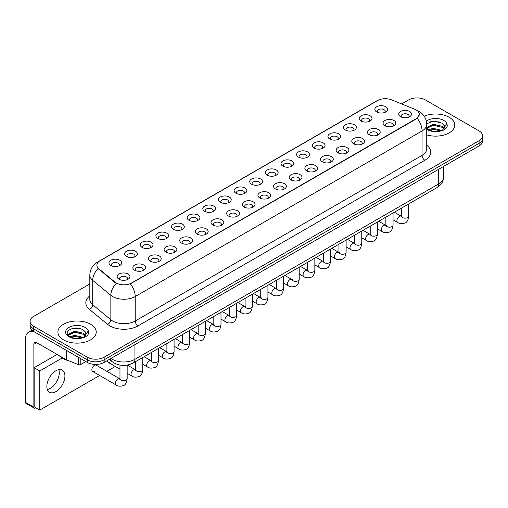 <?xml version="1.0" encoding="UTF-8"?>
<svg xmlns="http://www.w3.org/2000/svg" width="508" height="508" viewBox="0 0 508 508"><rect width="100%" height="100%" fill="white"/><g stroke="black" fill="none" stroke-linecap="round" stroke-linejoin="round"><path stroke-width="0.76" d="M361.08 120.993L361.08 120.993A6.388 3.689 180 0 1 361.08 115.78A6.388 3.689 180 0 1 370.116 115.78A6.388 3.689 180 0 1 370.116 120.993A6.388 3.689 180 0 1 361.08 120.993M369.068 121.482A3.994 2.305 0 0 0 369.589 120.345A3.994 2.305 0 0 0 368.421 118.713A3.994 2.305 0 0 0 364.071 118.212A3.994 2.305 0 0 0 361.607 120.345A3.994 2.305 0 0 0 362.128 121.482M345.44 130.023L345.44 130.023A6.388 3.689 180 0 1 345.44 124.809A6.388 3.689 180 0 1 354.476 124.809A6.388 3.689 180 0 1 354.476 130.023A6.388 3.689 180 0 1 345.44 130.023M353.428 130.512A3.994 2.305 0 0 0 353.949 129.375A3.994 2.305 0 0 0 352.781 127.743A3.994 2.305 0 0 0 348.431 127.241A3.994 2.305 0 0 0 345.967 129.375A3.994 2.305 0 0 0 346.488 130.512M329.8 139.052L329.8 139.052A6.388 3.689 180 0 1 329.8 133.839A6.388 3.689 180 0 1 338.836 133.839A6.388 3.689 180 0 1 338.836 139.052A6.388 3.689 180 0 1 329.8 139.052M337.788 139.541A3.994 2.305 0 0 0 338.309 138.405A3.994 2.305 0 0 0 337.141 136.773A3.994 2.305 0 0 0 332.791 136.271A3.994 2.305 0 0 0 330.327 138.405A3.994 2.305 0 0 0 330.848 139.541M314.16 148.088L314.16 148.088A6.388 3.689 180 0 1 314.16 142.869A6.388 3.689 180 0 1 323.196 142.869A6.388 3.689 180 0 1 323.196 148.088A6.388 3.689 180 0 1 314.16 148.088M322.148 148.577A3.994 2.305 0 0 0 322.669 147.434A3.994 2.305 0 0 0 321.5 145.802A3.994 2.305 0 0 0 317.151 145.301A3.994 2.305 0 0 0 314.681 147.434A3.994 2.305 0 0 0 315.208 148.577M298.52 157.118L298.52 157.118A6.388 3.689 180 0 1 298.52 151.898A6.388 3.689 180 0 1 307.556 151.898A6.388 3.689 180 0 1 307.556 157.118A6.388 3.689 180 0 1 298.52 157.118M306.502 157.607A3.994 2.305 0 0 0 307.029 156.464A3.994 2.305 0 0 0 305.86 154.832A3.994 2.305 0 0 0 301.511 154.337A3.994 2.305 0 0 0 299.041 156.464A3.994 2.305 0 0 0 299.568 157.607M282.88 166.148L282.88 166.148A6.388 3.689 180 0 1 282.88 160.928A6.388 3.689 180 0 1 291.909 160.928A6.388 3.689 180 0 1 291.909 166.148A6.388 3.689 180 0 1 282.88 166.148M290.862 166.637A3.994 2.305 0 0 0 291.389 165.494A3.994 2.305 0 0 0 290.22 163.862A3.994 2.305 0 0 0 285.864 163.366A3.994 2.305 0 0 0 283.401 165.494A3.994 2.305 0 0 0 283.928 166.637M267.24 175.177L267.24 175.177A6.388 3.689 180 0 1 267.24 169.958A6.388 3.689 180 0 1 276.269 169.958A6.388 3.689 180 0 1 276.269 175.177A6.388 3.689 180 0 1 267.24 175.177M275.222 175.666A3.994 2.305 0 0 0 275.749 174.523A3.994 2.305 0 0 0 274.58 172.891A3.994 2.305 0 0 0 270.224 172.396A3.994 2.305 0 0 0 267.76 174.523A3.994 2.305 0 0 0 268.288 175.666M251.6 184.207A6.388 3.689 180 0 1 251.593 184.207A6.388 3.689 180 0 1 251.6 178.987A6.388 3.689 180 0 1 260.629 178.987A6.388 3.689 180 0 1 260.629 184.207A6.388 3.689 180 0 1 251.6 184.207M259.582 184.696A3.994 2.305 0 0 0 260.109 183.553A3.994 2.305 0 0 0 258.934 181.921A3.994 2.305 0 0 0 254.584 181.426A3.994 2.305 0 0 0 252.12 183.553A3.994 2.305 0 0 0 252.647 184.696M235.953 193.237L235.953 193.237A6.388 3.689 180 0 1 235.953 188.017A6.388 3.689 180 0 1 244.989 188.017A6.388 3.689 180 0 1 244.989 193.237A6.388 3.689 180 0 1 235.953 193.237M243.942 193.726A3.994 2.305 0 0 0 244.469 192.583A3.994 2.305 0 0 0 243.294 190.951A3.994 2.305 0 0 0 238.944 190.456A3.994 2.305 0 0 0 236.48 192.583A3.994 2.305 0 0 0 237.001 193.726M220.313 202.267L220.313 202.267A6.388 3.689 180 0 1 220.313 197.047A6.388 3.689 180 0 1 229.349 197.047A6.388 3.689 180 0 1 229.349 202.267A6.388 3.689 180 0 1 220.313 202.267M228.302 202.756A3.994 2.305 0 0 0 228.822 201.613A3.994 2.305 0 0 0 227.654 199.987A3.994 2.305 0 0 0 223.304 199.485A3.994 2.305 0 0 0 220.84 201.613A3.994 2.305 0 0 0 221.361 202.756M204.673 211.296L204.673 211.296A6.388 3.689 180 0 1 204.673 206.083A6.388 3.689 180 0 1 213.709 206.083A6.388 3.689 180 0 1 213.709 211.296A6.388 3.689 180 0 1 204.673 211.296M212.661 211.785A3.994 2.305 0 0 0 213.182 210.642A3.994 2.305 0 0 0 212.014 209.017A3.994 2.305 0 0 0 207.664 208.515A3.994 2.305 0 0 0 205.2 210.642A3.994 2.305 0 0 0 205.721 211.785M189.033 220.326L189.033 220.326A6.388 3.689 180 0 1 189.033 215.113A6.388 3.689 180 0 1 198.069 215.113A6.388 3.689 180 0 1 198.069 220.326A6.388 3.689 180 0 1 189.033 220.326M197.021 220.815A3.994 2.305 0 0 0 197.542 219.672A3.994 2.305 0 0 0 196.374 218.046A3.994 2.305 0 0 0 192.024 217.545A3.994 2.305 0 0 0 189.56 219.672A3.994 2.305 0 0 0 190.081 220.815M173.393 229.356L173.393 229.356A6.388 3.689 180 0 1 173.393 224.142A6.388 3.689 180 0 1 182.429 224.142A6.388 3.689 180 0 1 182.429 229.356A6.388 3.689 180 0 1 173.393 229.356M181.381 229.845A3.994 2.305 0 0 0 181.902 228.702A3.994 2.305 0 0 0 180.734 227.076A3.994 2.305 0 0 0 176.384 226.574A3.994 2.305 0 0 0 173.92 228.702A3.994 2.305 0 0 0 174.441 229.845M157.753 238.385L157.753 238.385A6.388 3.689 180 0 1 157.753 233.172A6.388 3.689 180 0 1 166.789 233.172A6.388 3.689 180 0 1 166.789 238.385A6.388 3.689 180 0 1 157.753 238.385M165.741 238.874A3.994 2.305 0 0 0 166.262 237.731A3.994 2.305 0 0 0 165.094 236.106A3.994 2.305 0 0 0 160.744 235.604A3.994 2.305 0 0 0 158.28 237.731A3.994 2.305 0 0 0 158.801 238.874M142.113 247.415L142.113 247.415A6.388 3.689 180 0 1 142.113 242.202A6.388 3.689 180 0 1 151.149 242.202A6.388 3.689 180 0 1 151.149 247.415A6.388 3.689 180 0 1 142.113 247.415M150.101 247.904A3.994 2.305 0 0 0 150.622 246.761A3.994 2.305 0 0 0 149.454 245.135A3.994 2.305 0 0 0 145.104 244.634A3.994 2.305 0 0 0 142.634 246.761A3.994 2.305 0 0 0 143.161 247.904M126.473 256.445L126.473 256.445A6.388 3.689 180 0 1 126.473 251.231A6.388 3.689 180 0 1 135.503 251.231A6.388 3.689 180 0 1 135.503 256.445A6.388 3.689 180 0 1 126.473 256.445M134.455 256.934A3.994 2.305 0 0 0 134.982 255.797A3.994 2.305 0 0 0 133.814 254.165A3.994 2.305 0 0 0 129.457 253.663A3.994 2.305 0 0 0 126.994 255.797A3.994 2.305 0 0 0 127.521 256.934M110.833 265.474L110.833 265.474A6.388 3.689 180 0 1 110.833 260.261A6.388 3.689 180 0 1 119.863 260.261A6.388 3.689 180 0 1 119.863 265.474A6.388 3.689 180 0 1 110.833 265.474M118.815 265.963A3.994 2.305 0 0 0 119.342 264.827A3.994 2.305 0 0 0 118.174 263.195A3.994 2.305 0 0 0 113.817 262.693A3.994 2.305 0 0 0 111.354 264.827A3.994 2.305 0 0 0 111.881 265.963M376.72 111.963L376.72 111.963A6.388 3.689 180 0 1 376.72 106.75A6.388 3.689 180 0 1 385.756 106.75A6.388 3.689 180 0 1 385.756 111.963A6.388 3.689 180 0 1 376.72 111.963M384.708 112.452A3.994 2.305 0 0 0 385.229 111.316A3.994 2.305 0 0 0 384.061 109.684A3.994 2.305 0 0 0 379.711 109.182A3.994 2.305 0 0 0 377.247 111.316A3.994 2.305 0 0 0 377.768 112.452M384.937 125.736L384.937 125.736A6.388 3.689 180 0 1 384.937 120.523A6.388 3.689 180 0 1 393.973 120.523A6.388 3.689 180 0 1 393.973 125.736A6.388 3.689 180 0 1 384.937 125.736M392.925 126.225A3.994 2.305 0 0 0 393.446 125.089A3.994 2.305 0 0 0 392.278 123.457A3.994 2.305 0 0 0 387.928 122.955A3.994 2.305 0 0 0 385.464 125.089A3.994 2.305 0 0 0 385.985 126.225M369.297 134.766L369.297 134.766A6.388 3.689 180 0 1 369.297 129.553A6.388 3.689 180 0 1 378.333 129.553A6.388 3.689 180 0 1 378.333 134.766A6.388 3.689 180 0 1 369.297 134.766M377.285 135.255A3.994 2.305 0 0 0 377.806 134.118A3.994 2.305 0 0 0 376.638 132.486A3.994 2.305 0 0 0 372.288 131.985A3.994 2.305 0 0 0 369.824 134.118A3.994 2.305 0 0 0 370.345 135.255M353.657 143.796L353.657 143.796A6.388 3.689 180 0 1 353.657 138.582A6.388 3.689 180 0 1 362.693 138.582A6.388 3.689 180 0 1 362.693 143.796A6.388 3.689 180 0 1 353.657 143.796M361.645 144.285A3.994 2.305 0 0 0 362.166 143.148A3.994 2.305 0 0 0 360.998 141.516A3.994 2.305 0 0 0 356.648 141.014A3.994 2.305 0 0 0 354.178 143.148A3.994 2.305 0 0 0 354.705 144.285M338.017 152.832A6.388 3.689 180 0 1 338.017 152.825A6.388 3.689 180 0 1 338.017 147.612A6.388 3.689 180 0 1 347.047 147.612A6.388 3.689 180 0 1 347.053 152.825A6.388 3.689 180 0 1 338.017 152.832M345.999 153.321A3.994 2.305 0 0 0 346.526 152.178A3.994 2.305 0 0 0 345.357 150.546A3.994 2.305 0 0 0 341.008 150.044A3.994 2.305 0 0 0 338.538 152.178A3.994 2.305 0 0 0 339.065 153.321M322.377 161.862L322.377 161.862A6.388 3.689 180 0 1 322.377 156.642A6.388 3.689 180 0 1 331.406 156.642A6.388 3.689 180 0 1 331.406 161.862A6.388 3.689 180 0 1 322.377 161.862M330.359 162.35A3.994 2.305 0 0 0 330.886 161.207A3.994 2.305 0 0 0 329.717 159.576A3.994 2.305 0 0 0 325.361 159.08A3.994 2.305 0 0 0 322.897 161.207A3.994 2.305 0 0 0 323.425 162.35M306.737 170.891L306.737 170.891A6.388 3.689 180 0 1 306.737 165.671A6.388 3.689 180 0 1 315.766 165.671A6.388 3.689 180 0 1 315.766 170.891A6.388 3.689 180 0 1 306.737 170.891M314.719 171.38A3.994 2.305 0 0 0 315.246 170.237A3.994 2.305 0 0 0 314.077 168.605A3.994 2.305 0 0 0 309.721 168.11A3.994 2.305 0 0 0 307.257 170.237A3.994 2.305 0 0 0 307.784 171.38M291.09 179.921L291.09 179.921A6.388 3.689 180 0 1 291.09 174.701A6.388 3.689 180 0 1 300.126 174.701A6.388 3.689 180 0 1 300.126 179.921A6.388 3.689 180 0 1 291.09 179.921M299.079 180.41A3.994 2.305 0 0 0 299.606 179.267A3.994 2.305 0 0 0 298.431 177.635A3.994 2.305 0 0 0 294.081 177.14A3.994 2.305 0 0 0 291.617 179.267A3.994 2.305 0 0 0 292.144 180.41M275.45 188.951L275.45 188.951A6.388 3.689 180 0 1 275.45 183.731A6.388 3.689 180 0 1 284.486 183.731A6.388 3.689 180 0 1 284.486 188.951A6.388 3.689 180 0 1 275.45 188.951M283.439 189.44A3.994 2.305 0 0 0 283.966 188.297A3.994 2.305 0 0 0 282.791 186.665A3.994 2.305 0 0 0 278.441 186.169A3.994 2.305 0 0 0 275.977 188.297A3.994 2.305 0 0 0 276.498 189.44M259.81 197.98L259.81 197.98A6.388 3.689 180 0 1 259.81 192.761A6.388 3.689 180 0 1 268.846 192.761A6.388 3.689 180 0 1 268.846 197.98A6.388 3.689 180 0 1 259.81 197.98M267.799 198.469A3.994 2.305 0 0 0 268.319 197.326A3.994 2.305 0 0 0 267.151 195.694A3.994 2.305 0 0 0 262.801 195.199A3.994 2.305 0 0 0 260.337 197.326A3.994 2.305 0 0 0 260.858 198.469M244.17 207.01L244.17 207.01A6.388 3.689 180 0 1 244.17 201.79A6.388 3.689 180 0 1 253.206 201.79A6.388 3.689 180 0 1 253.206 207.01A6.388 3.689 180 0 1 244.17 207.01M252.159 207.499A3.994 2.305 0 0 0 252.679 206.356A3.994 2.305 0 0 0 251.511 204.724A3.994 2.305 0 0 0 247.161 204.229A3.994 2.305 0 0 0 244.697 206.356A3.994 2.305 0 0 0 245.218 207.499M228.53 216.04L228.53 216.04A6.388 3.689 180 0 1 228.53 210.82A6.388 3.689 180 0 1 237.566 210.82A6.388 3.689 180 0 1 237.566 216.04A6.388 3.689 180 0 1 228.53 216.04M236.518 216.529A3.994 2.305 0 0 0 237.039 215.386A3.994 2.305 0 0 0 235.871 213.76A3.994 2.305 0 0 0 231.521 213.258A3.994 2.305 0 0 0 229.057 215.386A3.994 2.305 0 0 0 229.578 216.529M212.89 225.069L212.89 225.069A6.388 3.689 180 0 1 212.89 219.856A6.388 3.689 180 0 1 221.926 219.856A6.388 3.689 180 0 1 221.926 225.069A6.388 3.689 180 0 1 212.89 225.069M220.878 225.558A3.994 2.305 0 0 0 221.399 224.415A3.994 2.305 0 0 0 220.231 222.79A3.994 2.305 0 0 0 215.881 222.288A3.994 2.305 0 0 0 213.417 224.415A3.994 2.305 0 0 0 213.938 225.558M197.25 234.099L197.25 234.099A6.388 3.689 180 0 1 197.25 228.886A6.388 3.689 180 0 1 206.286 228.886A6.388 3.689 180 0 1 206.286 234.099A6.388 3.689 180 0 1 197.25 234.099M205.238 234.588A3.994 2.305 0 0 0 205.759 233.445A3.994 2.305 0 0 0 204.591 231.819A3.994 2.305 0 0 0 200.241 231.318A3.994 2.305 0 0 0 197.777 233.445A3.994 2.305 0 0 0 198.298 234.588M181.61 243.129L181.61 243.129A6.388 3.689 180 0 1 181.61 237.915A6.388 3.689 180 0 1 190.646 237.915A6.388 3.689 180 0 1 190.646 243.129A6.388 3.689 180 0 1 181.61 243.129M189.598 243.618A3.994 2.305 0 0 0 190.119 242.475A3.994 2.305 0 0 0 188.951 240.849A3.994 2.305 0 0 0 184.601 240.347A3.994 2.305 0 0 0 182.131 242.475A3.994 2.305 0 0 0 182.658 243.618M165.97 252.159L165.97 252.159A6.388 3.689 180 0 1 165.97 246.945A6.388 3.689 180 0 1 175 246.945A6.388 3.689 180 0 1 175 252.159A6.388 3.689 180 0 1 165.97 252.159M173.952 252.647A3.994 2.305 0 0 0 174.479 251.504A3.994 2.305 0 0 0 173.311 249.879A3.994 2.305 0 0 0 168.954 249.377A3.994 2.305 0 0 0 166.491 251.504A3.994 2.305 0 0 0 167.018 252.647M150.33 261.188L150.33 261.188A6.388 3.689 180 0 1 150.33 255.975A6.388 3.689 180 0 1 159.36 255.975A6.388 3.689 180 0 1 159.36 261.188A6.388 3.689 180 0 1 150.33 261.188M158.312 261.677A3.994 2.305 0 0 0 158.839 260.534A3.994 2.305 0 0 0 157.671 258.909A3.994 2.305 0 0 0 153.314 258.407A3.994 2.305 0 0 0 150.851 260.534A3.994 2.305 0 0 0 151.378 261.677M134.69 270.218L134.69 270.218A6.388 3.689 180 0 1 134.69 265.005A6.388 3.689 180 0 1 143.72 265.005A6.388 3.689 180 0 1 143.72 270.218A6.388 3.689 180 0 1 134.69 270.218M142.672 270.707A3.994 2.305 0 0 0 143.199 269.57A3.994 2.305 0 0 0 142.03 267.938A3.994 2.305 0 0 0 137.674 267.437A3.994 2.305 0 0 0 135.211 269.57A3.994 2.305 0 0 0 135.738 270.707M119.043 279.248L119.043 279.248A6.388 3.689 180 0 1 119.043 274.034A6.388 3.689 180 0 1 128.079 274.034A6.388 3.689 180 0 1 128.079 279.248A6.388 3.689 180 0 1 119.043 279.248M127.032 279.737A3.994 2.305 0 0 0 127.559 278.6A3.994 2.305 0 0 0 126.384 276.968A3.994 2.305 0 0 0 122.034 276.466A3.994 2.305 0 0 0 119.571 278.6A3.994 2.305 0 0 0 120.091 279.737M400.577 116.707L400.577 116.707A6.388 3.689 180 0 1 400.577 111.493A6.388 3.689 180 0 1 409.613 111.493A6.388 3.689 180 0 1 409.613 116.707A6.388 3.689 180 0 1 400.577 116.707M408.565 117.196A3.994 2.305 0 0 0 409.086 116.059A3.994 2.305 0 0 0 407.918 114.427A3.994 2.305 0 0 0 403.568 113.925A3.994 2.305 0 0 0 401.104 116.059A3.994 2.305 0 0 0 401.625 117.196M414.693 109.214A10.782 6.223 180 0 1 416.135 109.912A10.782 6.223 180 0 1 419.29 114.313A10.782 6.223 180 0 1 416.135 118.713L131.553 283.013A10.782 6.223 180 0 1 115.1 282.181L98.825 268.764A10.782 6.223 180 0 1 96.876 265.195A10.782 6.223 180 0 1 100.032 260.788L377.641 100.514A10.782 6.223 180 0 1 391.446 99.816L414.693 109.214M449.167 117.246A19.164 11.062 0 0 0 424.212 116.18A19.164 11.062 0 0 1 449.167 117.246A19.164 11.062 0 0 1 454.781 125.07A19.164 11.062 0 0 0 449.167 117.246M90.614 324.256A19.164 11.062 0 0 0 69.729 321.856A19.164 11.062 0 0 0 57.899 332.08A19.164 11.062 0 0 0 63.513 339.903A19.164 11.062 0 0 0 84.398 342.297A19.164 11.062 0 0 0 96.228 332.08A19.164 11.062 0 0 0 90.614 324.256A19.164 11.062 0 0 0 69.729 321.856A19.164 11.062 0 0 0 57.899 332.08A19.164 11.062 0 0 0 63.513 339.903A19.164 11.062 0 0 0 84.398 342.297A19.164 11.062 0 0 0 96.228 332.08A19.164 11.062 0 0 0 90.614 324.256M419.29 114.313L417.176 118.275L416.135 119.031L130.34 283.883A13.976 8.071 60 0 1 135.223 296.545A15.97 9.22 180 0 1 112.636 296.545A15.97 9.22 180 0 1 110.846 295.313L92.71 280.359A15.97 9.22 180 0 1 89.821 275.069L89.821 299.517A15.97 9.22 0 0 0 92.71 304.806L110.846 319.761A15.97 9.22 0 0 0 112.636 320.993A15.97 9.22 0 0 0 135.223 320.993L422.065 155.391A15.97 9.22 0 0 0 426.739 148.869L426.739 124.416A15.97 9.22 180 0 1 422.065 130.937A13.976 8.071 -120 0 0 417.176 118.275M89.821 283.966L33.585 316.427A11.976 6.915 0 0 0 30.08 321.316L30.08 326.536A11.976 6.915 0 0 0 33.585 331.426L87.23 362.395L87.23 359.785A11.976 6.915 0 0 0 104.165 359.785L479.095 143.326A11.976 6.915 0 0 0 482.6 138.436A11.976 6.915 0 0 1 479.095 143.326L104.165 359.785A11.976 6.915 0 0 1 87.23 359.785L33.585 328.816L87.23 359.785L87.23 357.181A11.976 6.915 0 0 0 104.165 357.181L479.095 140.716A11.976 6.915 0 0 0 482.6 135.827A11.976 6.915 0 0 0 479.095 130.937L425.45 99.968A11.976 6.915 0 0 0 408.508 99.968L401.637 103.937M30.08 323.926A11.976 6.915 0 0 0 33.585 328.816A11.976 6.915 0 0 1 30.08 323.926M117.519 283.883L115.1 282.658L98.095 268.497A13.976 9.347 129.5 0 0 92.71 280.359L92.71 304.806A3.994 2.673 -50.5 0 1 89.44 309.391A19.964 11.525 180 0 1 89.821 295.866M426.739 134.88A19.164 11.062 0 0 0 454.781 125.07A19.164 11.062 0 0 1 426.739 134.88M30.08 321.316A11.976 6.915 0 0 0 33.585 326.212L87.23 357.181M87.23 362.395A11.976 6.915 0 0 0 104.165 362.395L479.095 145.936A11.976 6.915 0 0 0 482.6 141.046L482.6 135.827M426.739 128.137L428.377 129.508C431.876 131.401 436.004 131.883 440.766 130.956L443.3 130.219C445.738 128.969 447.091 127.406 447.358 125.533L446.856 123.914L444.64 127.025A9.023 5.213 0 0 0 443.617 124.619L442.004 123.146L433.629 121.063L426.726 123.73M444.506 127.648L442.303 130.302M428.644 129.661L433.28 128.353L442.093 130.454M439.763 130.283L432.568 129.667L429.711 130.188L433.28 129.388L441.09 130.886M426.739 127.559L433.28 124.212L441.998 126.251L444.094 128.435M426.872 128.289L433.28 125.247L441.998 127.286L443.744 128.924M443.617 124.619L444.633 127.152M429.031 122.104L432.568 121.387L439.852 122.028M429.698 126.047L432.568 125.527L439.763 126.143M59.563 355.873A19.964 11.525 0 0 0 62.948 358.483A19.964 11.525 0 0 0 69.082 360.896M85.96 334.651L86.093 334.035A9.023 5.213 0 0 0 85.071 331.629L83.458 330.156C75.133 324.269 61.271 331.946 69.831 336.512C73.323 338.404 77.451 338.887 82.213 337.96L84.753 337.223C87.186 335.972 88.538 334.41 88.811 332.537L88.309 330.924L83.75 337.312M70.098 336.671L74.727 335.363L83.541 337.464M81.21 337.293L74.016 336.677L71.158 337.191L74.727 336.398L82.537 337.89M68.072 334.994L68.345 334.213L74.727 331.222L83.445 333.261L85.547 335.439M68.326 335.293L74.727 332.257L83.445 334.296L85.198 335.934M85.071 331.629L86.087 334.156M70.479 329.114L74.016 328.397L81.305 329.038M71.152 333.058L74.016 332.537L81.21 333.153M50.241 388.379A12.776 7.379 120 0 0 58.801 369.653A12.776 7.379 120 0 1 50.241 388.379A12.776 7.379 120 0 1 47.339 389.503A12.776 7.379 120 0 0 50.241 388.379M80.804 358.686L80.804 364.471L85.814 361.582M34.182 331.768A15.97 9.22 -120 0 0 28.708 332.099A15.97 9.22 -120 0 0 25.4 339.414L25.4 402.33L33.871 407.219L33.871 344.303A3.994 2.305 60 0 1 34.696 342.475A3.994 2.305 60 0 1 36.69 342.671L66.211 359.715L66.211 350.26M33.871 407.219A1.994 1.156 120 0 0 34.284 408.134L25.813 403.244A1.994 1.156 -60 0 1 25.4 402.33M34.284 408.134A1.994 1.156 120 0 0 35.281 408.038L35.789 407.74M80.804 364.471A1.994 1.156 180 0 1 78.251 364.604L66.478 359.842A1.994 1.156 180 0 1 66.211 359.715M127.159 365.087L127.159 378.612C126.663 382.784 125.374 385.115 123.279 385.604C120.313 386.525 117.926 386.315 116.122 384.988A3.594 2.076 -60 0 1 115.57 382.105A3.594 2.076 -60 0 1 117.919 378.943A3.594 2.076 -60 0 1 118.078 378.854A3.594 2.076 -60 0 1 119.717 378.765L96.196 365.182A3.594 2.076 120 0 0 94.399 365.36A3.594 2.076 120 0 0 92.05 368.529A3.594 2.076 120 0 0 92.602 371.405A3.594 2.076 120 0 0 94.399 371.227M55.893 391.636A12.776 7.379 120 0 0 64.237 380.378A12.776 7.379 120 0 0 62.281 370.142A12.776 7.379 120 0 0 55.893 370.776A12.776 7.379 120 0 0 47.542 382.035A12.776 7.379 120 0 0 49.505 392.271A12.776 7.379 120 0 0 55.893 391.636M107.512 360.464A3.594 2.076 120 0 0 108.242 362.375A3.594 2.076 120 0 0 110.039 362.198M62.179 358.013L39.795 370.935L39.795 410.058L99.67 375.488M106.858 371.342L115.31 366.459M57.074 354.438L34.15 367.678L34.15 406.794L39.795 410.058M39.795 370.935L34.15 367.678M131.553 283.013L131.553 283.337M115.1 282.181L115.1 282.658M98.825 268.764L98.825 269.234M416.135 118.713L416.135 119.031M138.049 325.882A3.994 2.305 60 0 1 135.223 320.993L135.223 296.545L422.065 130.937L422.065 155.391A3.994 2.305 60 0 0 424.885 160.28L138.049 325.882A19.964 11.525 180 0 1 109.817 325.882A19.964 11.525 180 0 1 107.575 324.345L89.44 309.391M426.739 124.416C426.472 118.675 423.945 114.37 419.17 111.5L417.151 110.522A13.976 6.547 112 0 0 416.966 110.452M98.844 261.607A13.976 8.071 -120 0 0 97.396 262.153C92.615 265.017 90.094 269.323 89.821 275.069M97.396 262.153L376.466 101.028A13.976 8.071 60 0 1 377.527 100.578M116.294 283.394A13.976 9.347 129.5 0 0 110.846 295.313L110.846 319.761A3.994 2.673 -50.5 0 1 107.575 324.345M426.739 145.212A19.964 11.525 180 0 1 424.885 160.28M104.165 357.181L104.165 362.395M479.095 140.716L479.095 145.936M33.585 326.212L33.585 331.426M111.03 358.432A15.97 9.22 0 0 0 112.357 359.296A15.97 9.22 0 0 0 134.944 359.296L438.721 183.915A15.97 9.22 0 0 0 443.395 177.394C443.516 181.356 441.401 184.747 437.064 187.566L133.287 362.953A7.988 4.61 60 0 0 134.944 359.296L134.944 344.627M438.721 169.24L438.721 183.915A7.988 4.61 60 0 1 437.064 187.566M110.598 358.686A7.988 5.34 129.5 0 0 112.027 361.582L109.366 359.391M408.686 203.949L408.686 216.071A3.594 2.076 180 0 1 407.473 217.627A3.594 2.076 180 0 1 402.552 217.538A3.594 2.076 180 0 1 401.504 216.071L401.384 216.846L401.707 216.586M408.686 216.071C408.197 220.243 406.902 222.574 404.812 223.063C401.841 223.984 399.459 223.774 397.65 222.447A3.594 2.076 -60 0 1 397.104 219.564A3.594 2.076 -60 0 1 399.447 216.402A3.594 2.076 -60 0 1 399.605 216.313A3.594 2.076 -60 0 1 401.244 216.224L401.974 216.51M393.046 212.985L393.046 225.101A3.594 2.076 180 0 1 391.833 226.657A3.594 2.076 180 0 1 386.912 226.568A3.594 2.076 180 0 1 385.864 225.101L385.743 225.882L386.067 225.615M393.046 225.101C392.557 229.273 391.262 231.604 389.172 232.093C386.201 233.013 383.819 232.81 382.01 231.477A3.594 2.076 -60 0 1 381.464 228.594A3.594 2.076 -60 0 1 383.807 225.431A3.594 2.076 -60 0 1 383.965 225.342A3.594 2.076 -60 0 1 385.604 225.254L386.334 225.539M377.406 222.015L377.406 234.131A3.594 2.076 180 0 1 376.193 235.687A3.594 2.076 180 0 1 371.272 235.598A3.594 2.076 180 0 1 370.218 234.131L370.103 234.912L370.427 234.645M377.406 234.131C376.917 238.303 375.622 240.64 373.532 241.122C370.561 242.043 368.173 241.84 366.37 240.506A3.594 2.076 -60 0 1 365.817 237.623A3.594 2.076 -60 0 1 368.167 234.461A3.594 2.076 -60 0 1 368.325 234.372A3.594 2.076 -60 0 1 369.964 234.283L370.694 234.569M361.766 231.045L361.766 243.161A3.594 2.076 180 0 1 360.547 244.716A3.594 2.076 180 0 1 355.632 244.627A3.594 2.076 180 0 1 354.578 243.161L354.463 243.942L354.787 243.675M361.766 243.161C361.277 247.339 359.981 249.669 357.892 250.158C354.921 251.073 352.533 250.869 350.73 249.536A3.594 2.076 -60 0 1 350.177 246.653A3.594 2.076 -60 0 1 352.527 243.491A3.594 2.076 -60 0 1 352.685 243.402A3.594 2.076 -60 0 1 354.324 243.313L355.054 243.599M346.126 240.074L346.126 252.19A3.594 2.076 180 0 1 344.907 253.752A3.594 2.076 180 0 1 339.992 253.657A3.594 2.076 180 0 1 338.938 252.19L338.823 252.971L339.147 252.705M346.126 252.19C345.63 256.369 344.341 258.699 342.252 259.188C339.28 260.102 336.893 259.899 335.09 258.566A3.594 2.076 -60 0 1 334.537 255.683A3.594 2.076 -60 0 1 336.887 252.52A3.594 2.076 -60 0 1 337.045 252.432A3.594 2.076 -60 0 1 338.684 252.343L339.414 252.628M446.856 123.914A11.424 6.591 0 0 0 443.687 120.409A11.424 6.591 0 0 0 426.377 121.19M426.739 129.222A11.424 6.591 0 0 0 427.539 129.731A11.424 6.591 0 0 0 440.766 130.956M88.309 330.924A11.424 6.591 0 0 0 85.141 327.412A11.424 6.591 0 0 0 68.986 327.412A11.424 6.591 0 0 0 68.986 336.74A11.424 6.591 0 0 0 82.213 337.96M33.871 344.303L36.69 342.671M66.478 350.418L66.478 359.842M78.251 364.604L78.251 357.213M330.486 249.104L330.486 261.226A3.594 2.076 180 0 1 329.267 262.782A3.594 2.076 180 0 1 324.352 262.693A3.594 2.076 180 0 1 323.298 261.226L323.183 262.001L323.507 261.734M330.486 261.226C329.99 265.398 328.701 267.729 326.606 268.218C323.64 269.132 321.253 268.929 319.449 267.595A3.594 2.076 -60 0 1 318.897 264.719A3.594 2.076 -60 0 1 321.246 261.55A3.594 2.076 -60 0 1 321.405 261.461A3.594 2.076 -60 0 1 323.044 261.372L323.774 261.658M314.846 258.134L314.846 270.256A3.594 2.076 180 0 1 313.626 271.812A3.594 2.076 180 0 1 308.712 271.723A3.594 2.076 180 0 1 307.658 270.256L307.543 271.031L307.861 270.764M314.846 270.256C314.35 274.428 313.061 276.758 310.966 277.247C308 278.162 305.613 277.959 303.809 276.625A3.594 2.076 -60 0 1 303.257 273.749A3.594 2.076 -60 0 1 305.606 270.58A3.594 2.076 -60 0 1 305.765 270.491A3.594 2.076 -60 0 1 307.404 270.402L308.134 270.688M299.206 267.164L299.206 279.286A3.594 2.076 180 0 1 297.986 280.841A3.594 2.076 180 0 1 293.072 280.753A3.594 2.076 180 0 1 292.017 279.286L291.903 280.06L292.221 279.794M299.206 279.286C298.71 283.458 297.421 285.788 295.326 286.277C292.36 287.191 289.973 286.988 288.169 285.655A3.594 2.076 -60 0 1 287.617 282.778A3.594 2.076 -60 0 1 289.966 279.61A3.594 2.076 -60 0 1 290.125 279.521A3.594 2.076 -60 0 1 291.763 279.432L292.487 279.718M283.566 276.193L283.566 288.315A3.594 2.076 180 0 1 282.346 289.871A3.594 2.076 180 0 1 277.431 289.782A3.594 2.076 180 0 1 276.377 288.315L276.263 289.09L276.581 288.823M283.566 288.315C283.07 292.487 281.781 294.818 279.686 295.307C276.72 296.221 274.333 296.018 272.529 294.684A3.594 2.076 -60 0 1 271.977 291.808A3.594 2.076 -60 0 1 274.326 288.639A3.594 2.076 -60 0 1 274.485 288.55A3.594 2.076 -60 0 1 276.117 288.461L276.847 288.747M267.926 285.223L267.926 297.345A3.594 2.076 180 0 1 266.706 298.901A3.594 2.076 180 0 1 261.791 298.812A3.594 2.076 180 0 1 260.737 297.345L260.623 298.12L260.941 297.853M267.926 297.345C267.43 301.517 266.135 303.848 264.046 304.336C261.08 305.257 258.693 305.048 256.889 303.714A3.594 2.076 -60 0 1 256.337 300.838A3.594 2.076 -60 0 1 258.68 297.669A3.594 2.076 -60 0 1 258.845 297.58A3.594 2.076 -60 0 1 260.477 297.491L261.207 297.777M252.279 294.253L252.279 306.375A3.594 2.076 180 0 1 251.066 307.931A3.594 2.076 180 0 1 246.145 307.842A3.594 2.076 180 0 1 245.097 306.375L244.983 307.149L245.3 306.883M252.279 306.375C251.79 310.547 250.495 312.877 248.406 313.366C245.44 314.287 243.053 314.077 241.243 312.744A3.594 2.076 -60 0 1 240.697 309.867A3.594 2.076 -60 0 1 243.04 306.699A3.594 2.076 -60 0 1 243.199 306.616A3.594 2.076 -60 0 1 244.837 306.521L245.567 306.807M236.639 303.282L236.639 315.404A3.594 2.076 180 0 1 235.426 316.96A3.594 2.076 180 0 1 230.505 316.871A3.594 2.076 180 0 1 229.457 315.404L229.337 316.179L229.66 315.913M236.639 315.404C236.15 319.576 234.855 321.907 232.766 322.396C229.794 323.317 227.413 323.107 225.603 321.774A3.594 2.076 -60 0 1 225.057 318.897A3.594 2.076 -60 0 1 227.4 315.728A3.594 2.076 -60 0 1 227.559 315.646A3.594 2.076 -60 0 1 229.197 315.551L229.927 315.843M220.999 312.312L220.999 324.434A3.594 2.076 180 0 1 219.786 325.99A3.594 2.076 180 0 1 214.865 325.901A3.594 2.076 180 0 1 213.811 324.434L213.697 325.209L214.02 324.942M220.999 324.434C220.51 328.606 219.215 330.937 217.126 331.426C214.154 332.346 211.773 332.137 209.963 330.803A3.594 2.076 -60 0 1 209.41 327.927A3.594 2.076 -60 0 1 211.76 324.758A3.594 2.076 -60 0 1 211.919 324.675A3.594 2.076 -60 0 1 213.557 324.58L214.287 324.872M205.359 321.342L205.359 333.464A3.594 2.076 180 0 1 204.146 335.02A3.594 2.076 180 0 1 199.225 334.931A3.594 2.076 180 0 1 198.171 333.464L198.056 334.239L198.38 333.972M205.359 333.464C204.87 337.636 203.575 339.966 201.486 340.455C198.514 341.376 196.126 341.166 194.323 339.833A3.594 2.076 -60 0 1 193.77 336.956A3.594 2.076 -60 0 1 196.12 333.788A3.594 2.076 -60 0 1 196.279 333.705A3.594 2.076 -60 0 1 197.917 333.61L198.647 333.902M189.719 330.371L189.719 342.494A3.594 2.076 180 0 1 188.5 344.049A3.594 2.076 180 0 1 183.585 343.96A3.594 2.076 180 0 1 182.531 342.494L182.416 343.268L182.74 343.002M189.719 342.494C189.224 346.666 187.935 348.996 185.845 349.485C182.874 350.406 180.486 350.196 178.683 348.863A3.594 2.076 -60 0 1 178.13 345.986A3.594 2.076 -60 0 1 180.48 342.817A3.594 2.076 -60 0 1 180.638 342.735A3.594 2.076 -60 0 1 182.277 342.64L183.007 342.932M174.079 339.401L174.079 351.523A3.594 2.076 180 0 1 172.86 353.079A3.594 2.076 180 0 1 167.945 352.99A3.594 2.076 180 0 1 166.891 351.523L166.776 352.298L167.1 352.031M174.079 351.523C173.584 355.695 172.295 358.026 170.199 358.515C167.234 359.435 164.846 359.226 163.043 357.899A3.594 2.076 -60 0 1 162.49 355.016A3.594 2.076 -60 0 1 164.84 351.847A3.594 2.076 -60 0 1 164.998 351.765A3.594 2.076 -60 0 1 166.637 351.669L167.367 351.961M158.439 348.431L158.439 360.553A3.594 2.076 180 0 1 157.22 362.109A3.594 2.076 180 0 1 152.305 362.02A3.594 2.076 180 0 1 151.251 360.553L151.136 361.328L151.46 361.061M158.439 360.553C157.944 364.725 156.654 367.055 154.559 367.544C151.594 368.465 149.206 368.256 147.403 366.928A3.594 2.076 -60 0 1 146.85 364.046A3.594 2.076 -60 0 1 149.2 360.877A3.594 2.076 -60 0 1 149.358 360.794A3.594 2.076 -60 0 1 150.997 360.699L151.727 360.991M142.799 357.461L142.799 369.583A3.594 2.076 180 0 1 141.58 371.138A3.594 2.076 180 0 1 136.665 371.05A3.594 2.076 180 0 1 135.611 369.583L135.496 370.357L135.814 370.097M142.799 369.583C142.303 373.755 141.014 376.085 138.919 376.574C135.953 377.495 133.566 377.285 131.762 375.958A3.594 2.076 -60 0 1 131.21 373.075A3.594 2.076 -60 0 1 133.56 369.913A3.594 2.076 -60 0 1 133.718 369.824A3.594 2.076 -60 0 1 135.357 369.729L136.087 370.021M127.159 378.612A3.594 2.076 180 0 1 125.94 380.168A3.594 2.076 180 0 1 121.025 380.079A3.594 2.076 180 0 1 119.971 378.612L119.856 379.387L120.174 379.127M376.466 101.028L379.031 99.835M133.287 362.953C126.86 366.185 120.434 366.185 114.008 362.953L112.027 361.582M443.395 177.394L443.395 166.541M397.65 222.447L393.046 219.786M401.504 208.102L401.504 216.071M401.244 216.224L394.341 212.236M382.01 231.477L377.406 228.816M385.864 217.132L385.864 225.101M385.604 225.254L378.701 221.266M366.37 240.506L361.766 237.846M370.218 226.162L370.218 234.131M369.964 234.283L363.061 230.295M350.73 249.536L346.126 246.875M354.578 235.191L354.578 243.161M354.324 243.313L347.421 239.325M335.09 258.566L330.486 255.905M338.938 244.221L338.938 252.19M338.684 252.343L331.781 248.355M28.708 332.099L31.941 330.238M319.449 267.595L314.846 264.935M323.298 253.251L323.298 261.226M323.044 261.372L316.141 257.385M303.809 276.625L299.206 273.964M307.658 262.28L307.658 270.256M307.404 270.402L300.495 266.414M288.169 285.655L283.566 282.994M292.017 271.31L292.017 279.286M291.763 279.432L284.855 275.444M272.529 294.684L267.926 292.03M276.377 280.34L276.377 288.315M276.117 288.461L269.215 284.474M256.889 303.714L252.279 301.06M260.737 289.37L260.737 297.345M260.477 297.491L253.575 293.503M241.243 312.744L236.639 310.09M245.097 298.399L245.097 306.375M244.837 306.521L237.934 302.533M225.603 321.774L220.999 319.119M229.457 307.429L229.457 315.404M229.197 315.551L222.294 311.563M209.963 330.803L205.359 328.149M213.811 316.465L213.811 324.434M213.557 324.58L206.654 320.599M194.323 339.833L189.719 337.179M198.171 325.495L198.171 333.464M197.917 333.61L191.014 329.629M178.683 348.863L174.079 346.208M182.531 334.524L182.531 342.494M182.277 342.64L175.374 338.658M163.043 357.899L158.439 355.238M166.891 343.554L166.891 351.523M166.637 351.669L159.734 347.688M147.403 366.928L142.799 364.268M151.251 352.584L151.251 360.553M150.997 360.699L144.094 356.718M131.762 375.958L127.159 373.297M119.971 369.151L108.242 362.375M135.611 361.613L135.611 369.583M135.357 369.729L127.273 365.068M116.122 384.988L92.602 371.405M119.971 365.061L119.971 378.612M119.717 378.765L120.44 379.051"/></g></svg>
